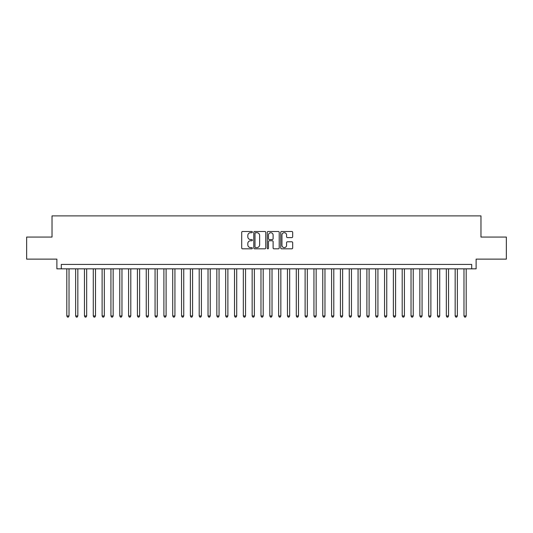 <?xml version="1.0" encoding="UTF-8"?>
<svg xmlns="http://www.w3.org/2000/svg" width="533" height="533" viewBox="0 0 533 533"><rect width="100%" height="100%" fill="white"/><g stroke="black" fill="none" stroke-linecap="round" stroke-linejoin="round"><path stroke-width="0.8" d="M252.376 232.095A0.606 0.606 0 0 0 251.769 231.489L242.568 231.489A0.866 0.866 0 0 0 241.702 232.355L241.702 247.952A0.866 0.866 0 0 0 242.568 248.818L251.769 248.818A0.606 0.606 0 0 0 252.376 248.211A0.606 0.606 0 0 0 251.769 247.605L250.583 247.605A2.772 2.772 0 0 1 247.812 244.834L247.812 243.534A2.772 2.772 0 0 1 250.583 240.763L251.769 240.763A0.606 0.606 0 0 0 252.376 240.156A0.606 0.606 0 0 0 251.769 239.55L250.583 239.55A2.772 2.772 0 0 1 247.812 236.779L247.812 235.473A2.772 2.772 0 0 1 250.583 232.701L251.769 232.701A0.606 0.606 0 0 0 252.376 232.095M291.817 237.598A0.866 0.866 0 0 0 292.684 236.732L292.684 232.355A0.866 0.866 0 0 0 291.817 231.489L281.597 231.489A0.866 0.866 0 0 0 280.731 232.355L280.731 247.952A0.866 0.866 0 0 0 281.597 248.818L291.817 248.818A0.866 0.866 0 0 0 292.684 247.952L292.684 242.668A0.866 0.866 0 0 0 291.817 241.802L287.447 241.802A0.866 0.866 0 0 0 286.581 242.668L286.581 245.287A2.319 2.319 0 0 1 284.262 247.605A2.319 2.319 0 0 1 281.944 245.287L281.944 235.02A2.319 2.319 0 0 1 284.262 232.701A2.319 2.319 0 0 1 286.581 235.02L286.581 236.732A0.866 0.866 0 0 0 287.447 237.598L291.817 237.598M471.705 268.839L476.122 268.839L476.122 259.131L506.35 259.131L506.35 237.065L480.973 237.065L480.973 215.885L52.027 215.885L52.027 237.065L26.65 237.065L26.65 259.131L56.878 259.131L56.878 268.839L471.705 268.839L471.705 264.428L61.295 264.428L61.295 268.839M265.74 232.355A0.866 0.866 0 0 0 264.874 231.489L254.654 231.489A0.866 0.866 0 0 0 253.788 232.355L253.788 247.952A0.866 0.866 0 0 0 254.654 248.818L264.874 248.818A0.866 0.866 0 0 0 265.74 247.952L265.74 232.355M268.126 231.489L278.346 231.489A0.866 0.866 0 0 1 279.212 232.355L279.212 247.952A0.866 0.866 0 0 1 278.346 248.818L273.975 248.818A0.866 0.866 0 0 1 273.109 247.952L273.109 241.629A0.866 0.866 0 0 0 272.236 240.763L269.338 240.763A0.866 0.866 0 0 0 268.472 241.629L268.472 248.211A0.606 0.606 0 0 1 267.866 248.818A0.606 0.606 0 0 1 267.26 248.211L267.26 232.355A0.866 0.866 0 0 1 268.126 231.489M255.607 232.701A0.606 0.606 0 0 0 255.001 233.307L255.001 246.999A0.606 0.606 0 0 0 255.607 247.605L256.859 247.605A2.772 2.772 0 0 0 259.631 244.834L259.631 235.473A2.772 2.772 0 0 0 256.859 232.701L255.607 232.701M273.109 235.066A2.319 2.319 0 0 0 270.791 232.748A2.319 2.319 0 0 0 268.472 235.066L268.472 238.684A0.866 0.866 0 0 0 269.338 239.55L272.236 239.55A0.866 0.866 0 0 0 273.109 238.684L273.109 235.066M66.812 268.839L66.812 315.969L69.017 315.969L69.017 268.839M69.017 315.969L68.351 317.115L67.471 317.115L66.812 315.969M75.633 268.839L75.633 315.969L77.845 315.969L77.845 268.839M77.845 315.969L77.178 317.115L76.299 317.115L75.633 315.969M84.461 268.839L84.461 315.969L86.666 315.969L86.666 268.839M86.666 315.969L86.006 317.115L85.12 317.115L84.461 315.969M93.288 268.839L93.288 315.969L95.494 315.969L95.494 268.839M95.494 315.969L94.834 317.115L93.948 317.115L93.288 315.969M102.116 268.839L102.116 315.969L104.321 315.969L104.321 268.839M104.321 315.969L103.655 317.115L102.776 317.115L102.116 315.969M110.937 268.839L110.937 315.969L113.149 315.969L113.149 268.839M113.149 315.969L112.483 317.115L111.604 317.115L110.937 315.969M119.765 268.839L119.765 315.969L121.97 315.969L121.97 268.839M121.97 315.969L121.311 317.115L120.425 317.115L119.765 315.969M128.593 268.839L128.593 315.969L130.798 315.969L130.798 268.839M130.798 315.969L130.139 317.115L129.252 317.115L128.593 315.969M137.421 268.839L137.421 315.969L139.626 315.969L139.626 268.839M139.626 315.969L138.96 317.115L138.08 317.115L137.421 315.969M146.242 268.839L146.242 315.969L148.454 315.969L148.454 268.839M148.454 315.969L147.788 317.115L146.908 317.115L146.242 315.969M155.07 268.839L155.07 315.969L157.275 315.969L157.275 268.839M157.275 315.969L156.615 317.115L155.729 317.115L155.07 315.969M163.898 268.839L163.898 315.969L166.103 315.969L166.103 268.839M166.103 315.969L165.443 317.115L164.557 317.115L163.898 315.969M172.725 268.839L172.725 315.969L174.931 315.969L174.931 268.839M174.931 315.969L174.264 317.115L173.385 317.115L172.725 315.969M181.546 268.839L181.546 315.969L183.752 315.969L183.752 268.839M183.752 315.969L183.092 317.115L182.213 317.115L181.546 315.969M190.374 268.839L190.374 315.969L192.58 315.969L192.58 268.839M192.58 315.969L191.92 317.115L191.034 317.115L190.374 315.969M199.202 268.839L199.202 315.969L201.407 315.969L201.407 268.839M201.407 315.969L200.748 317.115L199.862 317.115L199.202 315.969M208.03 268.839L208.03 315.969L210.235 315.969L210.235 268.839M210.235 315.969L209.569 317.115L208.689 317.115L208.03 315.969M216.851 268.839L216.851 315.969L219.056 315.969L219.056 268.839M219.056 315.969L218.397 317.115L217.517 317.115L216.851 315.969M225.679 268.839L225.679 315.969L227.884 315.969L227.884 268.839M227.884 315.969L227.225 317.115L226.338 317.115L225.679 315.969M234.507 268.839L234.507 315.969L236.712 315.969L236.712 268.839M236.712 315.969L236.052 317.115L235.166 317.115L234.507 315.969M243.334 268.839L243.334 315.969L245.54 315.969L245.54 268.839M245.54 315.969L244.874 317.115L243.994 317.115L243.334 315.969M252.156 268.839L252.156 315.969L254.361 315.969L254.361 268.839M254.361 315.969L253.701 317.115L252.822 317.115L252.156 315.969M260.983 268.839L260.983 315.969L263.189 315.969L263.189 268.839M263.189 315.969L262.529 317.115L261.643 317.115L260.983 315.969M269.811 268.839L269.811 315.969L272.017 315.969L272.017 268.839M272.017 315.969L271.357 317.115L270.471 317.115L269.811 315.969M278.639 268.839L278.639 315.969L280.844 315.969L280.844 268.839M280.844 315.969L280.178 317.115L279.299 317.115L278.639 315.969M287.46 268.839L287.46 315.969L289.666 315.969L289.666 268.839M289.666 315.969L289.006 317.115L288.126 317.115L287.46 315.969M296.288 268.839L296.288 315.969L298.493 315.969L298.493 268.839M298.493 315.969L297.834 317.115L296.948 317.115L296.288 315.969M305.116 268.839L305.116 315.969L307.321 315.969L307.321 268.839M307.321 315.969L306.662 317.115L305.775 317.115L305.116 315.969M313.944 268.839L313.944 315.969L316.149 315.969L316.149 268.839M316.149 315.969L315.483 317.115L314.603 317.115L313.944 315.969M322.765 268.839L322.765 315.969L324.97 315.969L324.97 268.839M324.97 315.969L324.311 317.115L323.431 317.115L322.765 315.969M331.593 268.839L331.593 315.969L333.798 315.969L333.798 268.839M333.798 315.969L333.138 317.115L332.252 317.115L331.593 315.969M340.42 268.839L340.42 315.969L342.626 315.969L342.626 268.839M342.626 315.969L341.966 317.115L341.08 317.115L340.42 315.969M349.248 268.839L349.248 315.969L351.454 315.969L351.454 268.839M351.454 315.969L350.787 317.115L349.908 317.115L349.248 315.969M358.069 268.839L358.069 315.969L360.275 315.969L360.275 268.839M360.275 315.969L359.615 317.115L358.736 317.115L358.069 315.969M366.897 268.839L366.897 315.969L369.103 315.969L369.103 268.839M369.103 315.969L368.443 317.115L367.557 317.115L366.897 315.969M375.725 268.839L375.725 315.969L377.93 315.969L377.93 268.839M377.93 315.969L377.271 317.115L376.385 317.115L375.725 315.969M384.546 268.839L384.546 315.969L386.758 315.969L386.758 268.839M386.758 315.969L386.092 317.115L385.212 317.115L384.546 315.969M393.374 268.839L393.374 315.969L395.579 315.969L395.579 268.839M395.579 315.969L394.92 317.115L394.04 317.115L393.374 315.969M402.202 268.839L402.202 315.969L404.407 315.969L404.407 268.839M404.407 315.969L403.748 317.115L402.861 317.115L402.202 315.969M411.03 268.839L411.03 315.969L413.235 315.969L413.235 268.839M413.235 315.969L412.575 317.115L411.689 317.115L411.03 315.969M419.851 268.839L419.851 315.969L422.063 315.969L422.063 268.839M422.063 315.969L421.396 317.115L420.517 317.115L419.851 315.969M428.679 268.839L428.679 315.969L430.884 315.969L430.884 268.839M430.884 315.969L430.224 317.115L429.345 317.115L428.679 315.969M437.506 268.839L437.506 315.969L439.712 315.969L439.712 268.839M439.712 315.969L439.052 317.115L438.166 317.115L437.506 315.969M446.334 268.839L446.334 315.969L448.539 315.969L448.539 268.839M448.539 315.969L447.88 317.115L446.994 317.115L446.334 315.969M455.155 268.839L455.155 315.969L457.367 315.969L457.367 268.839M457.367 315.969L456.701 317.115L455.822 317.115L455.155 315.969M463.983 268.839L463.983 315.969L466.188 315.969L466.188 268.839M466.188 315.969L465.529 317.115L464.649 317.115L463.983 315.969"/></g></svg>
